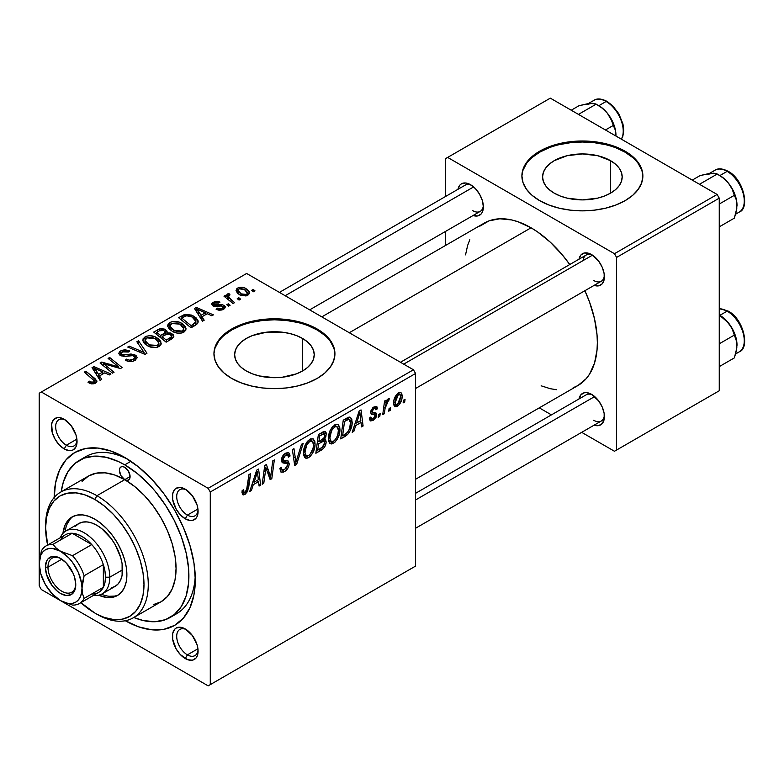 <?xml version="1.0" encoding="UTF-8"?>
<svg xmlns="http://www.w3.org/2000/svg" width="784" height="784" viewBox="0 0 784 784"><rect width="100%" height="100%" fill="white"/><g stroke="black" fill="none" stroke-linecap="round" stroke-linejoin="round"><path stroke-width="1.18" d="M610.53 160.671L610.53 193.168L604.493 196.029L597.614 198.146L582.385 199.9L567.155 198.146L560.276 196.029L554.239 193.168A39.798 22.981 180 0 1 542.587 176.919A39.798 22.981 180 0 1 567.155 155.693A39.798 22.981 180 0 1 610.53 160.671L615.479 164.15L619.154 168.129L621.418 172.441L622.182 176.919L621.418 181.408L619.154 185.71L615.479 189.689L610.53 193.168L610.53 160.671A39.798 22.981 180 0 1 622.182 176.919A39.798 22.981 180 0 1 597.614 198.146A39.798 22.981 180 0 1 554.239 193.168L549.29 189.689L545.615 185.71L543.351 181.408L542.587 176.919L543.351 172.441L545.615 168.129L549.29 164.15L554.239 160.671L567.155 155.693L582.385 153.938L597.614 155.693L610.53 160.671M642.86 176.429A60.486 34.917 0 0 0 625.152 152.223L625.152 151.243A60.486 34.917 180 0 1 642.87 175.93A60.486 34.917 180 0 1 605.532 208.201A60.486 34.917 180 0 1 539.617 200.626L548.78 204.967L559.237 208.201L570.585 210.181L582.385 210.857L594.184 210.181L605.532 208.201L615.989 204.967L625.152 200.626L632.678 195.334L638.264 189.297L641.704 182.75L642.87 175.93L641.704 169.119L638.264 162.572L632.678 156.535L625.152 151.243L615.989 146.892L605.532 143.668L594.184 141.679L582.385 141.012L570.585 141.679L559.237 143.668L548.78 146.892L539.617 151.243L532.091 156.535L526.505 162.572L523.055 169.119L521.899 175.93L523.055 182.75L526.505 189.297L532.091 195.334L539.617 200.626A60.486 34.917 180 0 1 521.899 175.93A60.486 34.917 180 0 1 559.237 143.668A60.486 34.917 180 0 1 625.152 151.243L625.152 152.223A60.486 34.917 0 0 0 559.629 144.56A60.486 34.917 0 0 0 521.899 176.429M246.294 370.959A39.798 22.981 180 0 1 234.641 354.711A39.798 22.981 180 0 1 259.21 333.484A39.798 22.981 180 0 1 302.575 338.463L302.575 370.959L296.548 373.821L282.201 377.251L274.439 377.692L259.21 375.938L252.321 373.821L246.294 370.959L241.345 367.48L237.67 363.502L235.406 359.199L234.641 354.711L235.406 350.232L237.67 345.92L241.345 341.942L246.294 338.463L252.321 335.611L266.668 332.171L282.201 332.171L289.668 333.484L296.548 335.611L302.575 338.463L307.534 341.942L311.209 345.92L313.473 350.232L314.237 354.711L313.473 359.199L311.209 363.502L307.534 367.48L302.575 370.959L302.575 338.463A39.798 22.981 180 0 1 314.237 354.711A39.798 22.981 180 0 1 289.668 375.938A39.798 22.981 180 0 1 246.294 370.959M334.915 354.221A60.486 34.917 0 0 0 317.206 330.015L317.206 329.035A60.486 34.917 180 0 1 334.925 353.721A60.486 34.917 180 0 1 297.587 385.983A60.486 34.917 180 0 1 231.662 378.417L240.835 382.759L251.292 385.983L262.64 387.972L274.439 388.648L286.238 387.972L297.587 385.983L308.043 382.759L317.206 378.417L324.733 373.125L330.319 367.088L333.759 360.532L334.925 353.721L333.759 346.91L330.319 340.364L324.733 334.327L317.206 329.035L308.043 324.684L297.587 321.46L286.238 319.47L274.439 318.804L262.64 319.47L251.292 321.46L240.835 324.684L231.662 329.035L224.146 334.327L218.55 340.364L215.11 346.91L213.954 353.721L215.11 360.532L218.55 367.088L224.146 373.125L231.662 378.417A60.486 34.917 180 0 1 213.954 353.721A60.486 34.917 180 0 1 251.292 321.46A60.486 34.917 180 0 1 317.206 329.035L317.206 330.015A60.486 34.917 0 0 0 251.684 322.351A60.486 34.917 0 0 0 213.954 354.221M186.376 629.63A15.121 8.732 -120 0 0 176.723 636.941A15.121 8.732 -120 0 0 187.396 654.856L185.259 658.56A18.15 10.476 60 0 1 172.431 636.343A18.15 10.476 60 0 1 185.259 628.935L180.349 627.229L176.184 628.033L174.597 629.356L172.676 633.59L172.676 639.372L176.184 648.985L180.349 654.601L187.768 659.726L192.394 660.187L195.931 658.139L197.117 656.267L198.087 651.161L197.117 644.918L192.394 635.55L185.259 628.935A18.15 10.476 60 0 1 198.087 651.161A18.15 10.476 60 0 1 185.259 658.56L187.396 654.856A15.121 8.732 60 0 1 177.517 641.537A15.121 8.732 60 0 1 179.84 629.415A15.121 8.732 60 0 1 186.376 629.63M65.337 419.989A15.121 8.732 -120 0 0 55.684 427.29A15.121 8.732 -120 0 0 66.356 445.214L64.219 448.918A18.15 10.476 60 0 1 51.391 426.692A18.15 10.476 60 0 1 64.219 419.283L59.31 417.578L57.095 417.666L53.547 419.714L51.636 423.948L52.361 432.925L55.145 439.344L59.31 444.959L64.219 448.918L69.129 450.624L71.354 450.535L73.294 449.82L76.077 446.615L77.048 441.51L76.077 435.277L71.354 425.898L64.219 419.283A18.15 10.476 60 0 1 77.048 441.51A18.15 10.476 60 0 1 64.219 448.918L66.356 445.214A15.121 8.732 60 0 1 56.477 431.886A15.121 8.732 60 0 1 58.8 419.773A15.121 8.732 60 0 1 65.337 419.989M186.376 489.873A15.121 8.732 -120 0 0 176.723 497.174A15.121 8.732 -120 0 0 187.396 515.098L185.259 518.802A18.15 10.476 60 0 1 172.431 496.576A18.15 10.476 60 0 1 185.259 489.167L180.349 487.462L176.184 488.265L174.597 489.588L172.676 493.822L172.676 499.604L176.184 509.218L180.349 514.833L185.259 518.802L190.169 520.507L192.394 520.419L195.931 518.371L197.117 516.499L198.087 511.393L197.117 505.161L192.394 495.782L185.259 489.167A18.15 10.476 60 0 1 198.087 511.393A18.15 10.476 60 0 1 185.259 518.802L187.396 515.098A15.121 8.732 60 0 1 177.517 501.77A15.121 8.732 60 0 1 179.84 489.657A15.121 8.732 60 0 1 186.376 489.873M76.901 439.128L66.356 445.214L76.901 439.128M197.94 648.78L187.396 654.856L197.94 648.78M197.94 509.012L187.396 515.098L197.94 509.012M400.457 362.277L586.158 255.065A15.121 8.732 60 0 1 592.694 255.28A15.121 8.732 -120 0 0 583.1 260.572M579.004 259.2A18.15 10.476 60 0 1 591.577 254.584L589.078 253.418L584.452 252.958L580.915 255.006L578.994 259.239M470.537 184.701L465.627 182.995L461.462 183.799L459.875 185.122L457.954 189.356A18.15 10.476 60 0 1 470.537 184.701L470.537 184.701A18.15 10.476 60 0 1 483.365 206.927L482.395 200.694L479.612 194.275L475.447 188.66L470.537 184.701M579.004 398.958A18.15 10.476 60 0 1 591.577 394.342L586.667 392.637L584.452 392.725L580.915 394.773L578.994 399.007M79.38 460.355A90.728 52.381 60 0 1 124.744 464.843L130.889 461.296L124.744 464.843L118.453 461.57L106.114 457.278L94.501 456.131L84.045 458.16L75.146 463.295L68.159 471.341L63.347 481.974L61.23 491.784A90.728 52.381 60 0 1 79.38 460.355L85.789 456.651A90.728 52.381 60 0 1 128.027 459.424A90.728 52.381 -120 0 0 82.702 458.699M54.174 497.517A99.803 57.624 60 0 1 124.744 457.435L110.975 451.055L97.735 448.046L85.534 448.536L74.843 452.495L66.062 459.777L59.545 470.096L55.527 483.062L54.174 498.183M321.822 316.883L484.179 223.146A93.757 54.125 -120 0 1 531.062 227.791L537.559 231.907L550.299 242.197L562.314 254.869L569.762 264.531A93.757 54.125 -120 0 0 531.062 227.791L349.282 332.739L531.062 227.791L518.126 221.794L511.815 219.971L499.81 218.785L489 220.882L479.808 226.194M573.114 387.796L577.935 385.532A93.757 54.125 -120 0 0 584.884 290.727L589.529 302.007L594.497 318.745L597.036 334.925L597.349 342.618L597.036 349.929L594.497 363.188L589.529 374.184L586.177 378.692L577.935 385.532L415.579 479.269M415.579 493.312L586.158 394.832A15.121 8.732 60 0 1 592.694 395.048M279.418 292.393L465.118 185.181A15.121 8.732 60 0 1 471.654 185.396M39.2 393.235L39.2 585.844L39.2 393.235L246.637 273.469L413.442 369.774L208.142 488.305L41.336 392L208.142 488.305L210.279 492.009L210.279 684.618L415.579 566.087L415.579 373.478L210.279 492.009L210.279 684.618L208.142 685.853L41.336 589.548L39.2 585.844L41.336 589.548L208.142 685.853L415.579 566.087L208.142 685.853L415.579 566.087L415.579 373.478L413.442 369.774L415.579 373.478L210.279 492.009L208.142 488.305L413.442 369.774L246.637 273.469L39.2 393.235M339.952 429.554L339.354 434.16L337.434 438.962L334.905 442.245L331.73 443.979L329.535 443.176L328.359 440.138L328.741 434.552L330.074 430.573L332.298 426.966L335.954 424.32L338.002 424.448L339.697 426.986L339.952 429.554L338.129 424.516L334.788 424.84L330.338 430.014L328.29 438.854L330.211 443.734L333.425 443.352L328.398 440.451L333.425 443.352C337.806 439.628 339.982 435.022 339.952 429.554L338.237 428.564L339.952 429.554M355.711 425.555L353.878 431.327L352.192 432.298L359.141 411.002L361.042 409.905L363.1 426.006L361.532 426.908L361.032 422.478L355.711 425.555L361.032 422.478L361.532 426.908L363.1 426.006L361.042 409.905L359.141 411.002L352.192 432.298L353.878 431.327L352.731 430.661L353.878 431.327L355.711 425.555L354.603 424.908L355.711 425.555M245.029 494.39L243.481 494.91L242.354 494.283L242.109 490.696L243.667 489.569L243.608 491.882L244.461 492.558L246.421 490.921L248.969 474.604L250.547 473.693L247.675 491.343L245.029 494.39L248.695 487.432L250.547 473.693L248.969 474.604L247.176 487.883L245.137 492.313L244.01 492.46L243.667 489.569L242.109 490.696L242.805 494.733L245.029 494.39L241.972 492.626L245.029 494.39M286.934 463.413L281.436 460.228L283.2 462.991L282.064 462.335L285.072 463.158L281.505 461.1L287.248 463.589L287.659 464.873L284.621 469.518L281.838 469.626L279.878 468.499L281.838 469.626L281.436 467.313L279.878 468.42L281.123 472.203L284.514 471.596C287.365 469.802 288.933 467.205 289.208 463.805L281.485 459.346L289.188 464.334L288.434 467.195L286.287 470.263L283.534 472.086L280.946 472.086L279.878 468.42L281.436 467.313L281.936 469.763L283.818 469.91L286.229 468.215L287.601 465.539L287.14 463.511L283.2 462.991L281.681 461.727L281.711 458.228L284.014 454.416L287.326 452.554L288.767 452.78L289.688 453.936L289.992 456.092L288.434 457.17L287.973 455.21L286.131 454.994L284.131 456.435L283.004 458.944L283.573 460.424L288.247 461.051L289.208 463.805L288.169 461.002L283.573 460.424L281.495 459.248L283.328 460.286M303.202 443.293L296.666 464.353L294.676 465.51L292.383 449.546L293.961 448.634L295.921 462.315L301.526 444.263L303.202 443.293L301.526 444.263L295.921 462.315L293.961 448.634L292.383 449.546L294.676 465.51L296.666 464.353L294.314 463.001L296.666 464.353L303.202 443.293M315.07 443.92L314.462 448.526L312.551 453.328L310.023 456.611L306.848 458.346L304.653 457.542L303.477 454.504L303.859 448.918L305.192 444.94L307.406 441.333L310.484 438.903L313.12 438.815L314.815 441.353L315.07 443.92L313.247 438.883L309.896 439.207L305.456 444.381L303.408 453.221L305.329 458.101L308.543 457.719L303.516 454.818L308.543 457.719C312.924 453.995 315.099 449.389 315.07 443.92L313.355 442.931L315.07 443.92M405.054 399.311L404.691 401.986L403.133 402.888L403.466 400.232L405.054 399.311L403.466 400.232L403.133 402.888L404.691 401.986L403.339 401.212L404.691 401.986L405.054 399.311M326.154 441.96L325.458 445.263L323.557 448.409L315.844 453.279L318.373 434.532L324.282 431.416L325.203 431.484L326.242 432.974L325.86 436.894L324.282 439.55L325.703 440.118L326.154 441.96L325.282 439.736L324.282 439.55L326.34 434.14L325.399 431.582L324.282 431.416L318.373 434.532L315.844 453.279L321.842 449.82L320.097 448.811L321.842 449.82C324.527 447.87 325.968 445.253 326.154 441.96L322.214 439.687L326.154 441.96M253.261 484.698L251.419 490.48L249.733 491.45L256.691 470.155L258.593 469.057L260.641 485.159L259.083 486.06L258.573 481.631L253.261 484.698L258.573 481.631L259.083 486.06L260.641 485.159L258.593 469.057L256.691 470.155L249.733 491.45L251.419 490.48L250.272 489.814L251.419 490.48L253.261 484.698L252.154 484.061L253.261 484.698M265.364 471.88L263.767 483.356L262.189 484.257L264.747 465.5L266.384 464.549L270.666 476.75L272.754 460.874L274.331 459.963L271.803 478.71L270.157 479.661L265.845 467.509L265.364 471.88L265.845 467.509L270.157 479.661L271.803 478.71L274.331 459.963L272.754 460.874L270.666 476.75L266.384 464.549L264.747 465.5L262.189 484.257L263.767 483.356L262.415 482.581L263.767 483.356L265.364 471.88L263.983 471.086L265.364 471.88M373.027 420.498L370.293 420.949L369.313 418.146L370.861 417.029L371.939 419.224L374.497 417.617L374.958 415.03L371.175 414.04L370.724 411.659L372.684 407.886L375.908 406.328L376.918 406.798L377.476 408.719L375.918 409.846L375.369 408.376L374.066 408.454L372.224 411.237L372.635 412.384L376.251 413.197L376.683 415.138L376.036 417.294L373.027 420.498L376.692 414.736L375.908 412.903L372.38 412.168L372.224 411.237L373.86 408.562L375.33 408.346L375.918 409.846L377.476 408.719L376.585 406.524L373.929 406.955L370.665 412.413L371.44 414.256L374.821 414.863L375.144 415.775L373.096 418.881L371.528 419.097L370.861 417.029L369.313 418.146L373.027 420.498L369.313 418.352L370.283 420.939L373.027 420.498M347.567 434.552L340.726 438.913L343.265 420.165L349.742 417.059L351.849 419.156L351.947 425.173L350.095 430.916L347.567 434.552C350.752 430.602 352.29 426.437 352.202 422.086L350.615 417.323L348.9 417.137L343.265 420.165L340.726 438.913L345.166 436.355L343.412 435.345L345.166 436.355L347.567 434.552L346.077 433.699L347.567 434.552M402.163 395.91L401.908 398.684L399.879 403.887L396.91 406.68L394.519 406.553L393.656 404.495L393.862 400.742L396.292 394.783L400.114 392.255L401.741 393.382L402.163 395.91L400.957 392.49L398.537 392.745C395.107 395.685 393.46 399.301 393.607 403.603L394.803 406.759L397.312 406.475L393.637 404.348L397.312 406.475C400.644 403.584 402.261 400.065 402.163 395.91L400.291 394.822L402.163 395.91M390.667 407.621L390.305 410.297L388.746 411.188L389.08 408.533L390.667 407.621L389.08 408.533L388.746 411.188L390.305 410.297L388.952 409.513L390.305 410.297L390.667 407.621M385.101 408.278L384.307 413.756L382.729 414.667L384.572 401.036L386.149 400.124L385.748 402.947L387.414 399.497L389.334 398.517L388.717 400.84L387.561 401.183L386.198 403.446L385.101 408.278L389.334 398.517L388.276 398.674L385.748 402.947L386.149 400.124L384.572 401.036L382.729 414.667L384.307 413.756L382.964 412.982L384.307 413.756L385.101 408.278L383.699 407.464L385.101 408.278M380.171 413.678L379.809 416.353L378.251 417.255L378.574 414.599L380.171 413.678L378.574 414.599L378.251 417.255L379.809 416.353L378.456 415.579L379.809 416.353L380.171 413.678M230.114 305.231L228.33 303.79L226.743 304.711L228.556 306.132L230.114 305.231L228.33 303.79L226.743 304.711L228.556 306.132L230.114 305.231M240.61 299.174L238.836 297.734L237.238 298.655L239.051 300.076L240.61 299.174L238.836 297.734L237.238 298.655L239.051 300.076L240.61 299.174M183.926 332.122L185.916 329.995L185.612 326.967L183.162 324.253L179.164 322.126L174.411 321.352L171.235 321.881L168.031 324.262L167.737 326.35L169.275 329.074L172.911 331.681L177.135 333.053L181.163 333.092L183.926 332.122L186.131 328.868L181.761 323.341C178.066 321.087 174.126 320.803 169.922 322.479L167.737 326.35L172.313 331.358C175.979 333.494 179.85 333.749 183.926 332.122M204.183 320.205L201.939 316.785L207.25 313.718L211.837 315.785L213.405 314.884L196.382 307.426L194.481 308.524L202.497 321.175L204.183 320.205L201.939 316.785L207.25 313.718L211.837 315.785L213.405 314.884L196.382 307.426L194.481 308.524L202.497 321.175L204.183 320.205M172.147 338.698L173.793 336.806L173.205 334.699L170.755 333.043L166.904 332.857L166.982 331.073L164.16 329.006L159.867 328.79L153.713 332.063L166.149 342.167L172.147 338.698L173.842 336.375L171.794 333.523L166.904 332.857L167.208 331.887L165.316 329.564L159.867 328.79L153.713 332.063L166.149 342.167L172.147 338.698M146.971 353.241L138.533 340.824L136.857 341.785L144.08 352.437L129.291 346.156L127.723 347.067L144.981 354.388L146.971 353.241L138.533 340.824L136.857 341.785L144.08 352.437L129.291 346.156L127.723 347.067L144.981 354.388L146.971 353.241M89.17 383.023L91.414 383.876L94.07 383.768L96.216 382.67L96.853 380.877L85.887 371.224L84.309 372.126L94.609 381.024L93.09 382.406L91.228 382.318L89.307 381.142L87.935 382.151L89.17 383.023L95.53 383.16L96.922 381.308L95.001 378.623L85.887 371.224L84.309 372.126L94.609 381.102L93.884 382.092L90.464 381.975L89.307 381.142L87.935 382.151L89.17 383.023M114.062 372.233L103.468 363.707L120.462 368.539L122.108 367.588L109.672 357.484L108.084 358.396L118.707 366.941L101.724 362.071L100.078 363.021L112.494 373.145L114.062 372.233L103.468 363.707L120.462 368.539L122.108 367.588L109.672 357.484L108.084 358.396L118.707 366.941L101.724 362.071L100.078 363.021L112.494 373.145L114.062 372.233M101.724 379.358L99.48 375.938L104.801 372.87L109.378 374.938L110.946 374.037L93.923 366.579L92.022 367.676L100.038 380.328L101.724 379.358L99.48 375.938L104.801 372.87L109.378 374.938L110.946 374.037L93.923 366.579L92.022 367.676L100.038 380.328L101.724 379.358M135.015 360.366L137.151 357.769L136.465 355.995L134.583 354.74L130.997 354.025L123.392 355.044L121.412 354.152L121.295 352.918L123.059 351.604L126.018 351.173L128.4 352.016L129.791 351.026L125.097 349.733L121.687 350.389L119.384 351.918L118.805 353.525L119.795 355.064L124.215 356.495L132.663 355.642L134.868 357.288L133.888 358.954L131.516 360.042L129.291 360.16L126.685 359.111L125.313 360.111L127.478 361.12L132.143 361.473L135.015 360.366L137.161 357.602L135.309 355.113L122.01 354.613L121.138 353.466L122.461 351.898L128.4 352.016L129.478 350.84L120.765 350.86L118.786 353.28L120.55 355.573L125.577 356.436L132.182 355.573L133.897 356.093L134.877 357.445L133.368 359.297L129.291 360.16L126.685 359.111L125.313 360.111C128.468 361.992 131.702 362.081 135.015 360.366M159.044 346.489L161.034 344.362L160.72 341.334L158.28 338.619L154.281 336.493L149.528 335.719L146.343 336.248L143.149 338.629L142.855 340.717L144.383 343.441L148.019 346.048L152.253 347.42L156.281 347.459L159.044 346.489L161.249 343.235L156.869 337.708C153.184 335.454 149.234 335.17 145.04 336.846L142.855 340.717L147.431 345.724C151.096 347.861 154.967 348.116 159.044 346.489M216.119 309.278L218.932 310.229L221.843 309.984L224.694 308.386L225.273 306.789L224.361 305.525L222.048 304.682L214.542 304.996L213.718 303.947L214.659 302.938L216.551 302.526L218.638 303.104L220 302.095L217.501 301.291L214.689 301.556L211.788 303.535L212.689 305.711L215.776 306.603L221.333 305.936L223.166 306.799L222.881 307.965L221.607 308.729L219.677 308.974L217.276 308.151L216.119 309.278L223.518 309.268L225.292 307.093L224.038 305.319L221.284 304.633L214.306 304.868L213.718 304.016L214.444 303.055L218.638 303.104L220 302.095L213.15 302.232L211.66 304.133L212.993 305.897L221.333 305.936L223.264 307.181L222.235 308.435L217.276 308.151L216.119 309.278M195.471 325.233L197.989 322.91L198.009 320.578L195.951 317.687L191.698 315.099L185.014 314.384L178.595 317.696L191.031 327.8L197.509 323.645L198.234 321.812L193.658 316.07L184.426 314.551L178.595 317.696L191.031 327.8L195.471 325.233M247.813 295.245L249.302 293.608L249.214 291.746L247.029 289.257L244.138 287.718L238.659 287.61L236.739 288.786L236.062 290.795L237.67 293.373L240.178 295.098L245.921 295.95L247.813 295.245L249.449 292.824L245.941 288.561C243.373 286.993 240.639 286.817 237.758 288.022L236.023 290.394L239.767 294.872L247.813 295.245M234.612 302.634L228.879 297.518L228.418 295.705L230.035 294.902L228.948 293.569L226.919 294.608L227.419 296.813L225.567 295.294L223.989 296.205L233.034 303.545L234.612 302.634L231.055 299.664L228.34 296.117L230.035 294.902L228.948 293.569L227.497 293.951L226.841 295.088L227.419 296.813L225.567 295.294L223.989 296.205L233.034 303.545L234.612 302.634M254.996 290.864L253.222 289.423L251.625 290.345L253.438 291.766L254.996 290.864L253.222 289.423L251.625 290.345L253.438 291.766L254.996 290.864M195.236 575.828A90.728 52.381 60 0 1 176.518 613.794A90.728 52.381 60 0 1 173.195 615.45A90.728 52.381 -120 0 0 195.236 575.828M445.518 158.652L445.518 196.5L445.518 158.652L550.309 98.147L717.105 194.452L614.46 253.712L447.654 157.417L614.46 253.712L616.596 257.417L616.596 450.026L719.251 390.765L719.251 198.156L616.596 257.417L616.596 450.026L614.46 451.261L581.679 432.337L614.46 451.261L719.251 390.765L614.46 451.261L719.251 390.765L719.251 198.156L717.105 194.452L719.251 198.156L616.596 257.417L614.46 253.712L717.105 194.452L550.309 98.147L445.518 158.652M445.518 231.417L445.518 245.47L445.518 231.417M551.436 414.873L539.274 407.856L551.436 414.873M594.086 425.144L598.711 425.594L602.249 423.556L604.16 419.322L604.16 413.54L602.249 407.092L598.711 400.957L591.577 394.342A18.15 10.476 60 0 1 604.405 416.569A18.15 10.476 60 0 1 594.125 425.153M473.046 215.492L477.672 215.953L481.209 213.905L482.395 212.033L483.365 206.927A18.15 10.476 60 0 1 473.085 215.502M594.086 285.376L598.711 285.837L602.249 283.788L604.16 279.555L604.16 273.773L602.249 267.324L598.711 261.19L591.577 254.584A18.15 10.476 60 0 1 604.405 276.801A18.15 10.476 60 0 1 594.125 285.386M541.146 385.816L550.299 388.707L556.424 389.707M469.812 239.688L467.617 245.49L465.539 254.869M604.356 275.488A15.121 8.732 60 0 1 601.279 281.26A15.121 8.732 60 0 1 593.713 280.505A15.121 8.732 -120 0 0 604.356 275.488M483.316 205.604A15.121 8.732 60 0 1 480.239 211.376A15.121 8.732 60 0 1 472.674 210.631A15.121 8.732 -120 0 0 483.316 205.604M593.713 420.273A15.121 8.732 -120 0 0 604.356 415.255A15.121 8.732 60 0 1 601.279 421.028L415.579 528.24M124.744 620.409L138.513 626.798L151.743 629.807L163.944 629.317L174.646 625.358L183.417 618.076L189.944 607.747L193.952 594.782L195.314 579.67L193.952 562.99L189.944 545.38L183.417 527.534L174.646 510.11L163.944 493.802L151.743 479.23L138.513 466.95L124.744 457.435A99.803 57.624 60 0 1 195.314 579.67A99.803 57.624 60 0 1 125.313 620.742M198.038 510.07A15.121 8.732 60 0 1 194.961 515.843A15.121 8.732 60 0 1 187.396 515.098A15.121 8.732 -120 0 0 198.038 510.07M198.038 649.838A15.121 8.732 60 0 1 194.961 655.61A15.121 8.732 60 0 1 187.396 654.856A15.121 8.732 -120 0 0 198.038 649.838M76.999 440.187A15.121 8.732 60 0 1 73.921 445.959A15.121 8.732 60 0 1 66.356 445.214A15.121 8.732 -120 0 0 76.999 440.187M333.759 347.9L330.319 341.344M324.733 335.307L317.206 330.015L308.043 325.674M297.587 322.449L286.238 320.46L274.439 319.794L262.64 320.46L251.292 322.449M240.835 325.674L231.662 330.015L224.146 335.307M218.55 341.344L215.11 347.9M641.704 170.108L638.264 163.552M632.678 157.515L625.152 152.223L615.989 147.882M605.532 144.658L594.184 142.668L582.385 142.002L570.585 142.668L559.237 144.658M548.78 147.882L539.617 152.223L532.091 157.515M526.505 163.552L523.055 170.108M101.724 364.364L101.724 362.071L101.724 364.364M109.397 365.55L109.397 364.158L109.397 365.55M114.974 367.059L114.974 365.707L114.974 367.059M118.707 368.068L118.707 366.941L118.707 368.068M109.672 359.699L109.672 357.484L109.672 359.699M103.468 365.785L103.468 363.707L103.468 365.785M106.536 368.284L106.536 366.04L106.536 368.284M93.923 370.675L93.923 366.579L93.923 370.675M99.48 379.446L99.48 375.938L99.48 379.446M98.588 374.438L96.216 370.675L96.216 374.291L96.216 370.675L94.394 368.196L94.394 371.42L94.394 368.196L102.831 371.988L102.831 374.007L102.831 371.988L98.588 374.438L98.588 378.035L98.588 374.438L94.394 368.196L102.831 371.988L98.588 374.438M89.307 383.102L89.307 381.142L89.307 383.102M90.464 383.621L90.464 381.975L90.464 383.621M93.884 383.817L93.884 382.092L93.884 383.817M85.887 373.409L85.887 371.224L85.887 373.409M95.001 383.435L95.001 378.623L95.001 383.435M126.685 360.807L126.685 359.111L126.685 360.807M127.155 361.003L127.155 359.395L127.155 361.003M129.291 361.571L129.291 360.16L129.291 361.571M133.368 361.13L133.368 359.297L133.368 361.13M120.765 355.681L120.765 350.86L120.765 355.681M122.01 356.191L122.01 354.613L122.01 356.191M123.931 356.485L123.931 355.054L123.931 356.485M128.174 356.054L128.174 354.407L128.174 356.054M135.309 360.179L135.309 355.113L135.309 360.179M129.291 347.733L129.291 346.156L129.291 347.733M139.65 352.124L139.65 350.477L139.65 352.124M144.08 354.005L144.08 352.437L144.08 354.005M138.533 344.294L138.533 340.824L138.533 344.294M142.796 340.05L142.855 340.717M145.04 344.058L145.04 336.846L145.04 344.058M156.869 339.707L156.869 337.708L156.869 339.707M145.226 340.668L145.442 339.178L147.176 337.659L152.253 337.345L156.271 339.227L158.554 341.785L158.829 343.706L157.408 345.421L157.408 347.194L157.408 345.421L151.949 345.989L147.049 343.47L145.226 340.668L146.735 337.884L155.154 338.512L158.907 343.118L157.408 345.421L149.058 344.862L149.058 346.518L149.058 344.862L145.226 340.668L145.226 344.225L145.197 340.217L145.197 344.196M157.545 331.867L157.545 329.848L157.545 331.867M159.867 330.534L159.867 328.79L159.867 330.534L161.827 329.956L163.827 330.495L165.061 332.2L165.061 334.935L165.061 332.2L163.15 334.023L163.15 336.042L163.15 334.023L160.622 335.483L156.741 332.328L156.741 334.523L156.741 332.328L159.407 330.789L163.827 330.495L165.052 331.965L164.366 333.19L160.622 335.483L160.622 337.669L160.622 335.483L156.741 332.328L159.877 330.534M165.316 334.788L165.316 329.564L165.316 334.788M166.904 334.043L166.904 332.857L166.904 334.043M171.794 338.904L171.794 333.523L171.794 338.904M165.061 334.935L165.061 332.2M166.267 340.07L162.072 336.659L162.072 338.845L162.072 336.659L165.365 334.758L170.197 334.396L171.471 336.091L170.647 339.57L170.647 337.453L169.187 338.384L169.187 340.413L169.187 338.384L166.267 340.07L166.267 342.089L166.267 340.07L162.072 336.659L167.345 333.915L170.736 334.768L171.471 336.12L170.961 337.149L166.267 340.07M217.276 309.827L217.276 308.151L217.276 309.827M222.235 309.856L222.235 308.435L222.235 309.856M213.15 305.995L213.15 302.232L213.15 305.995M214.306 306.426L214.306 304.868L214.306 306.426M215.345 306.583L215.345 305.29L215.345 306.583M217.589 306.407L217.589 305.103L217.589 306.407M221.284 305.927L221.284 304.633L221.284 305.927M224.038 308.935L224.038 305.319L224.038 308.935M196.382 311.522L196.382 307.426L196.382 311.522M201.939 320.293L201.939 316.785L201.939 320.293M201.037 315.286L198.666 311.522L198.666 315.139L198.666 311.522L196.853 309.043L196.853 312.267L196.853 309.043L205.281 312.836L205.281 314.854L205.281 312.836L201.037 315.286L201.037 318.882L201.037 315.286L196.853 309.043L205.281 312.836L201.037 315.286M182.329 317.559L182.329 315.54L182.329 317.559M184.426 316.354L184.426 314.551L184.426 316.354M193.658 318.02L193.658 316.07L193.658 318.02M191.159 325.703L181.623 317.961L181.623 320.156L181.623 317.961L186.102 315.668L192.011 316.912L195.882 321.489L193.158 324.556L193.158 326.575L193.158 324.556L191.159 325.703L191.159 327.722L191.159 325.703L181.623 317.961L187.239 315.521L190.071 316.001L193.442 317.853L195.441 320.058L195.755 322.214L191.159 325.703M167.678 325.683L167.737 326.35M169.922 329.692L169.922 322.479L169.922 329.692M181.761 325.34L181.761 323.341L181.761 325.34M170.118 326.301L170.324 324.811L172.068 323.292L177.135 322.979L181.153 324.86L183.446 327.418L183.711 329.329L182.29 331.054L182.29 332.828L182.29 331.054L176.831 331.622L171.931 329.104L170.118 326.301L171.618 323.518L180.036 324.145L183.789 328.751L182.29 331.054L173.94 330.495L173.94 332.151L173.94 330.495L170.118 326.301L170.118 329.858L170.079 325.85L170.079 329.829M237.758 293.451L237.758 288.022L237.758 293.451M245.941 290.599L245.941 288.561L245.941 290.599M241.158 293.882L238.071 290.315L239.051 288.845L244.373 289.453L247.352 293.049L246.46 295.813L246.46 294.451L241.158 293.882L241.158 295.539L241.158 293.882L238.16 290.835L238.375 289.443L240.002 288.502L244.108 289.296L247.303 292.648L246.842 294.176L245.157 294.862L241.158 293.882M238.836 299.9L238.836 297.734L238.836 299.9M225.567 297.479L225.567 295.294L225.567 297.479M227.419 298.988L227.419 296.813L227.419 298.988M227.497 299.047L227.497 293.951L227.497 299.047M228.948 295.137L228.948 293.569L228.948 295.137M231.055 301.938L231.055 299.664L231.055 301.938M228.33 305.956L228.33 303.79L228.33 305.956M253.222 291.589L253.222 289.423L253.222 291.589M322.714 432.043L326.34 434.14L322.714 432.043M323.184 438.913L324.282 439.55L323.184 438.913M318.872 441.657L319.656 435.816L318.304 435.042L319.656 435.816L322.322 434.277L320.578 433.268L322.322 434.277L324.243 433.709L324.792 435.11L323.929 438.021L318.872 441.657L317.52 440.882L318.872 441.657L323.802 438.217L324.782 435.453L324.262 433.719L319.656 435.816L318.872 441.657M317.716 450.183L318.569 443.852L317.226 443.078L318.569 443.852L321.871 441.951L320.117 440.941L321.871 441.951L324.076 441.343L324.596 442.803L322.165 447.517L317.716 450.183L316.373 449.408L317.716 450.183L323.273 446.429L324.478 443.881L324.184 441.412L322.861 441.451L318.569 443.852L317.716 450.183M304.956 452.407L306.681 445.008L305.486 444.322L306.681 445.008L309.847 441.255L308.328 440.383L309.847 441.255L312.189 441.059L313.512 444.626C313.61 448.879 311.983 452.554 308.661 455.641L306.289 455.827L304.956 452.407L303.467 451.545L304.956 452.407L305.437 454.916L306.407 455.896L307.838 455.994L309.817 454.73L313.081 448.242L313.502 444.146L312.669 441.431L310.268 441.049L307.328 443.871L305.329 448.801L304.956 452.407M293.451 456.974L295.401 458.101L293.451 456.974M294.069 461.247L295.921 462.315L294.069 461.247M284.514 471.596L279.888 468.93L284.514 471.596M279.888 468.636L281.838 469.626M283.573 460.424L281.652 458.444L282.995 459.218L285.572 455.269L284.043 454.387L285.572 455.269L287.679 454.975L288.434 457.17L289.992 456.092L285.337 453.397L289.992 456.092L285.66 453.201L290.002 455.7L288.718 452.75L285.621 453.221C283.024 454.818 281.632 457.15 281.436 460.228L287.248 463.589M282.563 462.736L283.2 462.991M242.383 490.49L243.53 491.156L242.383 490.49M247.342 486.658L248.695 487.432L247.342 486.658M258.857 484.12L260.641 485.159L258.857 484.12M256.829 480.621L258.573 481.631L256.829 480.621M254.114 482.189L256.182 475.868L255.045 475.202L256.182 475.868L257.426 471.615L256.407 471.027L257.426 471.615L258.357 479.739L254.114 482.189L252.977 481.533L254.114 482.189L258.357 479.739L257.426 471.615L254.114 482.189M266.119 468.558L268.422 469.89L266.119 468.558M267.373 472.389L269.872 473.82L267.373 472.389M268.589 475.545L270.666 476.75L268.589 475.545M269.226 477.231L271.803 478.71L269.226 477.231M264.571 466.774L265.845 467.509L264.571 466.774M370.714 413.031L373.321 414.54L370.714 413.031M374.174 406.818L377.476 408.719L374.174 406.818M372.684 407.886L373.86 408.562L372.684 407.886M370.999 410.532L372.224 411.237L370.999 410.532M370.793 411.247L372.38 412.168L370.793 411.247M370.783 411.326L372.38 412.168M372.576 412.355L376.692 414.736L372.576 412.355M361.316 424.977L363.1 426.006L361.316 424.977M359.278 421.469L361.032 422.478L359.278 421.469M356.573 423.037L358.641 416.716L357.494 416.059L358.641 416.716L359.876 412.462L358.856 411.874L359.876 412.462L360.816 420.587L356.573 423.037L355.426 422.38L356.573 423.037L360.816 420.587L359.876 412.462L356.573 423.037M350.497 421.106L352.202 422.086L350.497 421.106M348.762 419.303L344.539 421.449L342.598 435.816L347.596 432.317L349.635 428.583L350.575 421.557L350.046 419.91L348.762 419.303L350.644 422.87C350.742 427.907 348.723 431.837 344.597 434.659L342.598 435.816L341.256 435.042L342.598 435.816L344.539 421.449L343.196 420.675L344.539 421.449L346.802 420.146L345.058 419.136L346.802 420.146L348.762 419.303L346.763 418.146L349.566 419.46L347.038 417.99M329.848 438.04L331.563 430.641L330.368 429.955L331.563 430.641L334.729 426.888L333.21 426.006L334.729 426.888L337.081 426.692L338.394 430.259C338.492 434.512 336.875 438.187 333.543 441.274L331.171 441.461L329.848 438.04L328.359 437.178L329.848 438.04L330.319 440.549L331.289 441.529L332.72 441.627L334.699 440.363L336.601 437.678L337.963 433.875L338.384 429.779L337.551 427.064L335.15 426.682L332.21 429.505L330.211 434.434L329.848 438.04M395.165 402.515L398.468 394.362L397.282 393.676L399.781 394.254L400.604 396.802L397.321 404.897L395.979 405.014L395.165 402.515L393.725 401.682L395.165 402.515L396.312 405.142L398.87 403.241L400.565 397.811L400.399 395.087L399.477 394.127L398.037 394.656L396.302 397.076L395.165 402.515M384.415 402.182L385.748 402.947L384.415 402.182M387.129 399.918L388.717 400.84L387.129 399.918M386.904 400.301L387.933 400.889L386.904 400.301M124.744 479.661A7.566 4.361 60 0 1 119.805 472.997A7.566 4.361 60 0 1 120.961 466.941A7.566 4.361 60 0 1 124.744 467.313L128.517 471.302L130.085 476.574L96.942 495.713L94.805 499.418A69.56 40.16 60 0 1 143.991 584.609A69.56 40.16 60 0 1 94.805 613.01L96.942 614.244A72.579 41.905 -120 0 0 148.264 584.609A72.579 41.905 -120 0 0 96.942 495.713A72.579 41.905 60 0 1 144.354 559.668A72.579 41.905 60 0 1 133.231 617.831A72.579 41.905 60 0 1 96.942 614.244L104.399 617.449L113.621 619.546L122.128 619.213L129.585 616.449L135.701 611.373L140.248 604.18L143.041 595.144L143.991 584.609L143.041 572.977L140.248 560.707L135.701 548.271L129.585 536.129L122.128 524.761L113.621 514.608L104.399 506.043L94.805 499.418L85.201 494.969L75.979 492.871L67.473 493.214L60.025 495.968L53.9 501.045L49.363 508.238L46.56 517.273L45.619 527.808L47.618 545.037A69.56 40.16 60 0 1 45.619 527.808A69.56 40.16 60 0 1 94.805 499.418L96.942 495.713L124.744 479.661L120.961 475.672L119.393 470.4L119.805 468.273L120.961 466.941L122.696 466.598L124.744 467.313A7.566 4.361 60 0 1 129.683 473.977A7.566 4.361 60 0 1 128.517 480.033L126.783 480.367L124.744 479.661L134.75 486.58L144.383 495.508L153.252 506.111L161.034 517.969L167.413 530.641L172.157 543.626L175.077 556.424L176.067 568.557L175.077 579.552L172.157 588.98L167.413 596.487L161.034 601.789A72.579 41.905 -120 0 0 172.157 543.626A72.579 41.905 -120 0 0 124.744 479.661A72.579 41.905 -120 0 0 88.445 476.064L96.226 473.183L105.095 472.83L114.729 475.016L124.744 479.661L130.085 476.574L129.683 478.701L128.517 480.033A7.566 4.361 60 0 1 124.744 479.661M73.216 516.352A45.364 26.195 -120 0 0 65.18 531.444L65.474 529.582M62.955 533.394A45.364 26.195 60 0 1 72.118 516.921A45.364 26.195 60 0 1 94.805 519.165L101.058 523.496L107.075 529.073L112.622 535.697L117.482 543.116L121.471 551.034L124.44 559.149L126.263 567.146L126.881 574.731L126.263 581.601L124.44 587.49L121.471 592.185L117.482 595.497L112.622 597.3L107.075 597.516L98.637 595.193A45.364 26.195 60 0 0 117.482 595.497A45.364 26.195 60 0 0 124.44 559.149A45.364 26.195 60 0 0 94.805 519.165L88.543 516.264L82.526 514.902L76.979 515.127L72.118 516.921L68.13 520.233L65.17 524.927L62.955 533.394M124.744 464.843A90.728 52.381 60 0 1 184.015 544.792A90.728 52.381 60 0 1 170.108 617.498A90.728 52.381 60 0 1 133.809 617.498L143.364 620.565L154.987 621.722L165.444 619.683L174.332 614.548L181.32 606.512L186.131 595.869L188.591 583.051L188.591 568.527L186.131 552.867L181.32 536.668L174.332 520.556L165.444 505.161L154.987 491.049L149.293 484.659L137.259 473.497L124.744 464.843M75.607 526.191L78.792 523.545A36.289 20.952 60 0 1 96.942 525.339A36.289 20.952 60 0 1 120.648 557.326A36.289 20.952 60 0 1 115.081 586.403L111.201 587.843M133.231 617.831L161.034 601.789L153.252 604.66M82.065 481.356L88.445 476.064L60.652 492.117A72.579 41.905 60 0 1 96.942 495.713A72.579 41.905 -120 0 0 45.619 525.339L45.619 527.808M45.629 526.593A72.579 41.905 60 0 1 60.652 492.117M80.889 602.651L94.805 613.01A69.56 40.16 60 0 1 94.805 613A69.56 40.16 60 0 1 80.889 602.651M118.531 594.84A45.364 26.195 -120 0 1 101.43 594.243L103.194 594.919M109.211 596.281L114.758 596.065M70.266 518.998L67.306 523.692M65.964 530.954A36.289 20.952 60 0 1 93.933 540.676A36.289 20.952 60 0 1 109.77 577.2L122.598 569.792L109.77 577.2A36.289 20.952 -120 0 0 88.886 536.021A36.289 20.952 -120 0 0 60.221 537.755A36.289 20.952 60 0 1 65.964 530.954L78.792 523.545L82.683 522.105L87.122 521.928L91.934 523.026L96.942 525.339L101.949 528.798L111.201 538.569L115.081 544.498L120.648 557.326L122.108 563.725L122.108 575.289L120.648 580.003L118.276 583.757L115.081 586.403L102.253 593.811A36.289 20.952 60 0 1 93.492 595.379A36.289 20.952 -120 0 0 109.77 577.2L105.497 577.2A33.271 19.208 60 0 1 103.351 587.285A33.271 19.208 60 0 1 91.767 593.968M715.459 173.676L711.333 173.264L700.132 175.557L692.252 180.104L700.132 175.557L708.893 173.578L714.988 173.293L717.242 174.028L699.485 184.279L717.242 174.028L723.279 178.076L728.444 183.142A24.196 13.975 -120 0 0 719.888 175.557L717.242 174.028L723.279 178.076L728.444 183.142L732.099 189.032L734.353 195.314L719.251 204.036L734.353 195.314L736.264 199.753L736.999 205.202L736.264 211.494L734.353 218.138L719.251 226.86L734.353 218.138L736.813 208.289L736.421 199.744L731.991 188.327L728.444 183.142L724.318 178.791L719.888 175.557L727.16 171.363A24.196 13.965 60 0 1 742.487 191.198A24.196 13.965 60 0 1 740.772 210.945M735.598 214.189L739.253 212.072A24.196 13.965 -120 0 0 742.967 192.688A24.196 13.965 -120 0 0 727.16 171.363A1.813 1.049 -60 0 1 728.071 171.275A1.813 1.049 120 0 0 727.16 171.363L719.898 175.557L717.242 174.028L719.888 175.557M717.242 174.028L713.362 173.176L707.785 174.362M736.999 205.575L736.999 205.202A24.196 13.975 -120 0 0 728.444 183.142L732.099 189.032L736.264 199.753L736.999 205.202A24.196 13.975 -120 0 1 736.999 205.3M713.548 171.294A24.196 13.965 60 0 1 727.16 171.363A24.196 13.965 -120 0 0 715.067 170.167C718.193 168.099 722.534 168.472 728.071 171.275A1.813 1.049 -60 0 1 728.444 172.108L731.531 174.244M734.5 176.998L739.635 183.917L743.065 191.825M743.967 195.775L744.271 199.518M592.459 255.172L403.701 364.148L592.459 255.172M594.674 396.567L415.579 499.967L594.674 396.567M736.999 345.342L736.999 344.96A24.196 13.975 -120 0 0 728.444 322.91L732.099 328.8L736.264 339.521L736.999 344.96L736.421 339.511L731.991 328.094L726.004 320.225L719.251 315.001L728.444 322.91A24.196 13.975 -120 0 0 719.888 315.325L719.251 314.952L719.888 315.325L727.16 311.13A24.196 13.965 60 0 1 742.487 330.966A24.196 13.965 60 0 1 740.772 350.713M735.598 353.956L739.253 351.84A24.196 13.965 -120 0 0 742.967 332.455A24.196 13.965 -120 0 0 727.16 311.13A1.813 1.049 -60 0 1 728.071 311.042A1.813 1.049 120 0 0 727.16 311.13L719.898 315.325L724.318 318.549L728.444 322.91L732.099 328.8L734.353 335.082L719.251 343.804L734.353 335.082L736.813 342.098L736.813 348.057L734.353 357.896L719.251 366.618L734.353 357.896L736.264 351.261L736.999 344.96A24.196 13.975 -120 0 1 736.999 345.068M727.16 311.13A24.196 13.965 -120 0 0 719.251 308.798M739.253 351.84C750.112 348.243 743.653 318.755 728.071 311.042A1.813 1.049 -60 0 1 728.444 311.875L731.531 314.002M734.5 316.756L739.635 323.684L743.065 331.593M743.967 335.542L744.271 339.286M285.18 295.725L473.634 186.925L285.18 295.725M592.508 101.41A24.196 13.965 60 0 1 606.12 101.479A1.813 1.049 -60 0 1 607.032 101.391A1.813 1.049 -60 0 1 607.404 102.224L610.491 104.36M598.858 105.683L606.12 101.479A24.196 13.965 -120 0 0 594.027 100.283C597.153 98.216 601.495 98.588 607.032 101.391A1.813 1.049 120 0 0 606.12 101.479L598.858 105.683M605.444 129.977L613.313 125.44L615.224 129.879L615.95 136.053L615.381 129.87L613.666 124.107L607.404 113.259L611.059 119.158L613.313 125.44L605.444 129.977M578.445 114.395L596.203 104.145L602.239 108.192L607.404 113.259L603.278 108.907L596.203 104.145L578.445 114.395M594.419 103.792L590.293 103.38L579.092 105.673L571.213 110.221L579.092 105.673L587.853 103.694L593.949 103.419L596.203 104.145L602.239 108.192L607.404 113.259A24.196 13.975 -120 0 0 598.849 105.673M615.959 135.691L615.959 135.318A24.196 13.975 -120 0 0 607.404 113.259L611.059 119.158L615.224 129.879L615.959 135.318A24.196 13.975 -120 0 1 615.959 135.416M596.203 104.145L592.322 103.292L586.746 104.478M621.291 139.131A24.196 13.965 -120 0 0 606.12 101.479A24.196 13.965 60 0 1 622.555 136.23M613.46 107.114L618.596 114.033L622.026 121.941M622.927 125.891L623.231 129.634M61.24 558.825A19.659 11.348 -120 0 0 47.971 567.195L45.403 567.195A21.472 12.397 60 0 1 60.584 558.433A21.472 12.397 60 0 1 75.764 584.727L74.617 590.773L71.324 594.556L66.395 595.517L60.584 593.498L57.624 591.45L52.146 585.668L46.56 574.574L45.403 567.195L46.56 561.158L47.961 558.933L52.146 556.513L57.624 557.061L60.584 558.433L66.395 563.118L73.206 573.516L74.617 577.357L75.764 584.727A21.472 12.397 60 0 1 60.584 593.498A21.472 12.397 60 0 1 45.403 567.195L47.971 567.195A19.659 11.348 60 0 1 52.038 558.198A19.659 11.348 60 0 1 61.24 558.825M61.818 559.198L47.971 567.195L61.818 559.198M60.584 539.951A33.271 19.208 60 0 1 72.167 533.267A33.271 19.208 60 0 1 91.767 544.586L86.985 539.97L81.967 536.452L76.959 534.188L72.167 533.267L91.767 544.586A33.271 19.208 60 0 1 103.351 564.647A33.271 19.208 60 0 1 105.497 577.2L104.958 571.095L103.351 564.647L103.351 587.285L104.958 582.679L105.497 577.2L109.77 577.2A36.289 20.952 60 0 1 102.253 593.811M60.515 600.622L60.584 600.662A30.243 17.464 60 0 1 39.2 563.618L40.827 574.006L45.462 584.697L52.401 594.056L60.584 600.662L64.758 602.592L68.767 603.504L72.471 603.357L75.705 602.151L78.371 599.946L80.34 596.82L81.556 592.89L82.545 582.198L84.113 575.76L103.351 564.647L103.351 587.285L84.113 598.388L82.545 593.743L81.556 583.257L78.371 572.516L72.471 562.295L68.767 557.875L60.584 551.27L52.401 548.428L48.706 548.575L45.462 549.77L42.806 551.975L40.827 555.111L39.2 563.618L41.336 551.064A33.271 19.208 60 0 1 46.089 545.919A33.271 19.208 60 0 1 52.92 544.38L72.167 533.267L91.767 544.586L72.52 555.689L60.584 551.27L56.154 548.045L52.92 544.38A33.271 19.208 -120 0 0 41.336 551.064L39.2 563.627M60.584 600.662L72.52 605.081A33.271 19.208 -120 0 0 84.113 598.388A33.271 19.208 60 0 1 79.36 603.543A33.271 19.208 60 0 1 72.52 605.081L60.584 600.662A30.243 17.464 60 0 0 81.967 588.314L84.113 575.76L103.351 564.647A33.271 19.208 -120 0 0 91.767 544.586L72.52 555.689A33.271 19.208 60 0 1 84.113 575.76A33.271 19.208 -120 0 0 72.52 555.689L60.584 551.27L56.154 548.045L52.92 544.38L72.167 533.267A33.271 19.208 -120 0 0 65.337 534.806L46.089 545.919M79.36 603.543L98.608 592.43A33.271 19.208 -120 0 0 103.351 587.285L84.113 598.388L82.545 593.743L81.967 588.314A30.243 17.464 60 0 0 60.584 551.27A30.243 17.464 60 0 0 39.2 563.618L39.2 563.696M75.754 583.962A19.659 11.348 60 0 1 71.697 592.243A19.659 11.348 60 0 1 56.546 586.981A19.659 11.348 60 0 1 47.971 567.195A19.659 11.348 -120 0 0 61.554 591.087A19.659 11.348 -120 0 0 75.754 583.962M94.609 381.102L94.609 383.592M134.877 357.494L134.877 360.444M121.138 353.466L121.138 355.867M158.907 343.167L158.907 346.567M171.471 336.091L171.471 339.09M223.264 307.201L223.264 309.406M213.718 304.016L213.718 306.25M195.882 321.489L195.882 324.988M183.789 328.8L183.789 332.2M238.071 290.315L238.071 293.726M247.352 293.049L247.352 295.48M228.34 296.117L228.34 299.733M324.243 433.709L322.028 432.425M324.057 441.333L321.744 439.991M312.179 441.049L309.464 439.481M306.289 455.827L303.437 454.191M287.679 454.975L285.16 453.515M244 492.45L242.021 491.313M371.528 419.097L369.568 417.96M375.33 408.346L373.449 407.259M337.061 426.682L334.347 425.114M331.171 441.461L328.329 439.824M399.781 394.254L397.9 393.166M395.979 405.014L393.607 403.642M176.518 613.794L170.108 617.498M739.253 212.072C750.112 208.475 743.653 178.987 728.071 171.275M709.255 173.519L715.067 170.167M604.15 279.594L415.579 388.472M719.251 314.952L719.888 315.325M719.251 308.671L728.071 311.042M309.66 309.856L480.239 211.376M588.216 103.645L594.027 100.283M607.032 101.391L612.618 105.713L618.782 113.69L622.957 123.95L623.76 130.34L622.839 136.298L621.398 139.199"/></g></svg>
